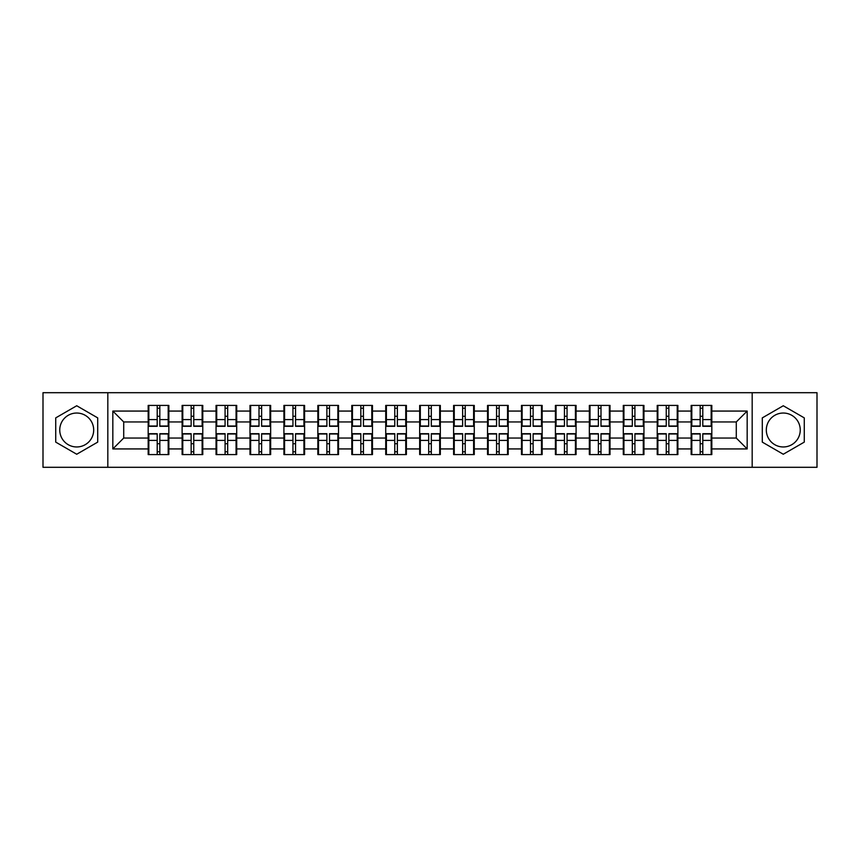 <?xml version="1.0" encoding="UTF-8"?>
<svg xmlns="http://www.w3.org/2000/svg" width="860" height="860" viewBox="0 0 860 860"><rect width="100%" height="100%" fill="white"/><g stroke="black" fill="none" stroke-linecap="round" stroke-linejoin="round"><path stroke-width="1.29" d="M783.277 413.036A16.963 16.963 0 0 0 766.314 430A16.963 16.963 0 0 0 783.277 446.963A16.963 16.963 0 0 0 800.251 430A16.963 16.963 0 0 0 783.277 413.036M76.723 446.963A16.963 16.963 0 0 1 59.748 430A16.963 16.963 0 0 1 76.723 413.036A16.963 16.963 0 0 1 93.686 430A16.963 16.963 0 0 1 76.723 446.963M752.178 467.302L817 467.302L817 392.697L752.178 392.697L752.178 467.302L107.822 467.302L107.822 392.697L43 392.697L43 467.302L107.822 467.302M711.822 443.814L711.166 443.814M691.805 443.814L691.15 443.814M691.15 416.186L691.805 416.186M711.166 416.186L711.822 416.186M711.822 413.359L711.166 413.359M691.805 413.359L691.15 413.359M691.15 446.641L691.805 446.641M711.166 446.641L711.822 446.641M677.884 443.814L677.228 443.814M657.868 443.814L657.223 443.814M657.223 416.186L657.868 416.186M677.228 416.186L677.884 416.186M677.884 413.359L677.228 413.359M657.868 413.359L657.223 413.359M657.223 446.641L657.868 446.641M677.228 446.641L677.884 446.641M643.946 443.814L643.291 443.814M623.93 443.814L623.285 443.814M623.285 416.186L623.93 416.186M643.291 416.186L643.946 416.186M643.946 413.359L643.291 413.359M623.93 413.359L623.285 413.359M623.285 446.641L623.93 446.641M643.291 446.641L643.946 446.641M610.009 443.814L609.364 443.814M590.003 443.814L589.347 443.814M589.347 416.186L590.003 416.186M609.364 416.186L610.009 416.186M610.009 413.359L609.364 413.359M590.003 413.359L589.347 413.359M589.347 446.641L590.003 446.641M609.364 446.641L610.009 446.641M576.082 443.814L575.426 443.814M556.065 443.814L555.409 443.814M555.409 416.186L556.065 416.186M575.426 416.186L576.082 416.186M576.082 413.359L575.426 413.359M556.065 413.359L555.409 413.359M555.409 446.641L556.065 446.641M575.426 446.641L576.082 446.641M542.144 443.814L541.488 443.814M522.127 443.814L521.472 443.814M521.472 416.186L522.127 416.186M541.488 416.186L542.144 416.186M542.144 413.359L541.488 413.359M522.127 413.359L521.472 413.359M521.472 446.641L522.127 446.641M541.488 446.641L542.144 446.641M508.206 443.814L507.55 443.814M488.19 443.814L487.534 443.814M487.534 416.186L488.19 416.186M507.55 416.186L508.206 416.186M508.206 413.359L507.55 413.359M488.19 413.359L487.534 413.359M487.534 446.641L488.19 446.641M507.55 446.641L508.206 446.641M474.268 443.814L473.613 443.814M454.252 443.814L453.607 443.814M453.607 416.186L454.252 416.186M473.613 416.186L474.268 416.186M474.268 413.359L473.613 413.359M454.252 413.359L453.607 413.359M453.607 446.641L454.252 446.641M473.613 446.641L474.268 446.641M440.331 443.814L439.686 443.814M420.314 443.814L419.669 443.814M419.669 416.186L420.314 416.186M439.686 416.186L440.331 416.186M440.331 413.359L439.686 413.359M420.314 413.359L419.669 413.359M419.669 446.641L420.314 446.641M439.686 446.641L440.331 446.641M406.393 443.814L405.748 443.814M386.387 443.814L385.731 443.814M385.731 416.186L386.387 416.186M405.748 416.186L406.393 416.186M406.393 413.359L405.748 413.359M386.387 413.359L385.731 413.359M385.731 446.641L386.387 446.641M405.748 446.641L406.393 446.641M372.466 443.814L371.81 443.814M352.45 443.814L351.794 443.814M351.794 416.186L352.45 416.186M371.81 416.186L372.466 416.186M372.466 413.359L371.81 413.359M352.45 413.359L351.794 413.359M351.794 446.641L352.45 446.641M371.81 446.641L372.466 446.641M338.528 443.814L337.873 443.814M318.512 443.814L317.856 443.814M317.856 416.186L318.512 416.186M337.873 416.186L338.528 416.186M338.528 413.359L337.873 413.359M318.512 413.359L317.856 413.359M317.856 446.641L318.512 446.641M337.873 446.641L338.528 446.641M304.59 443.814L303.935 443.814M284.574 443.814L283.918 443.814M283.918 416.186L284.574 416.186M303.935 416.186L304.59 416.186M304.59 413.359L303.935 413.359M284.574 413.359L283.918 413.359M283.918 446.641L284.574 446.641M303.935 446.641L304.59 446.641M270.653 443.814L269.997 443.814M250.636 443.814L249.991 443.814M249.991 416.186L250.636 416.186M269.997 416.186L270.653 416.186M270.653 413.359L269.997 413.359M250.636 413.359L249.991 413.359M249.991 446.641L250.636 446.641M269.997 446.641L270.653 446.641M236.715 443.814L236.07 443.814M216.709 443.814L216.053 443.814M216.053 416.186L216.709 416.186M236.07 416.186L236.715 416.186M236.715 413.359L236.07 413.359M216.709 413.359L216.053 413.359M216.053 446.641L216.709 446.641M236.07 446.641L236.715 446.641M202.777 443.814L202.132 443.814M182.772 443.814L182.116 443.814M182.116 416.186L182.772 416.186M202.132 416.186L202.777 416.186M202.777 413.359L202.132 413.359M182.772 413.359L182.116 413.359M182.116 446.641L182.772 446.641M202.132 446.641L202.777 446.641M752.178 392.697L107.822 392.697M736.289 438.052L736.289 421.948L711.822 421.948L711.822 438.052L736.289 438.052L747.168 448.931L747.168 411.069L711.822 411.069L711.822 405.415L691.15 405.415L691.15 421.948L677.884 421.948L677.884 438.052L691.15 438.052L691.15 421.948M747.168 448.931L711.822 448.931L711.822 454.585L691.15 454.585L691.15 448.931L677.884 448.931L677.884 454.585L657.223 454.585L657.223 448.931L643.946 448.931L643.946 454.585L623.285 454.585L623.285 448.931L610.009 448.931L610.009 454.585L589.347 454.585L589.347 448.931L576.082 448.931L576.082 454.585L555.409 454.585L555.409 448.931L542.144 448.931L542.144 454.585L521.472 454.585L521.472 448.931L508.206 448.931L508.206 454.585L487.534 454.585L487.534 448.931L474.268 448.931L474.268 454.585L453.607 454.585L453.607 448.931L440.331 448.931L440.331 454.585L419.669 454.585L419.669 448.931L406.393 448.931L406.393 454.585L385.731 454.585L385.731 448.931L372.466 448.931L372.466 454.585L351.794 454.585L351.794 448.931L338.528 448.931L338.528 454.585L317.856 454.585L317.856 448.931L304.59 448.931L304.59 454.585L283.918 454.585L283.918 448.931L270.653 448.931L270.653 454.585L249.991 454.585L249.991 448.931L236.715 448.931L236.715 454.585L216.053 454.585L216.053 448.931L202.777 448.931L202.777 454.585L182.116 454.585L182.116 448.931L168.85 448.931L168.85 454.585L148.178 454.585L148.178 448.931L112.832 448.931L112.832 411.069L148.178 411.069L148.178 421.948L123.711 421.948L123.711 438.052L148.178 438.052L148.178 421.948M691.15 411.069L677.884 411.069L677.884 405.415L657.223 405.415L657.223 411.069L643.946 411.069L643.946 405.415L623.285 405.415L623.285 411.069L610.009 411.069L610.009 405.415L589.347 405.415L589.347 411.069L576.082 411.069L576.082 405.415L555.409 405.415L555.409 411.069L542.144 411.069L542.144 405.415L521.472 405.415L521.472 411.069L508.206 411.069L508.206 405.415L487.534 405.415L487.534 411.069L474.268 411.069L474.268 405.415L453.607 405.415L453.607 411.069L440.331 411.069L440.331 405.415L419.669 405.415L419.669 411.069L406.393 411.069L406.393 405.415L385.731 405.415L385.731 411.069L372.466 411.069L372.466 405.415L351.794 405.415L351.794 411.069L338.528 411.069L338.528 405.415L317.856 405.415L317.856 411.069L304.59 411.069L304.59 405.415L283.918 405.415L283.918 411.069L270.653 411.069L270.653 405.415L249.991 405.415L249.991 411.069L236.715 411.069L236.715 405.415L216.053 405.415L216.053 411.069L202.777 411.069L202.777 405.415L182.116 405.415L182.116 411.069L168.85 411.069L168.85 405.415L148.178 405.415L148.178 411.069M691.15 438.052L691.15 448.931M677.884 438.052L677.884 448.931M677.884 411.069L677.884 421.948M643.946 438.052L657.223 438.052L657.223 421.948L643.946 421.948L643.946 448.931M657.223 438.052L657.223 448.931M657.223 411.069L657.223 421.948M643.946 411.069L643.946 421.948M610.009 438.052L623.285 438.052L623.285 421.948L610.009 421.948L610.009 448.931M623.285 438.052L623.285 448.931M623.285 411.069L623.285 421.948M610.009 411.069L610.009 421.948M576.082 438.052L589.347 438.052L589.347 421.948L576.082 421.948L576.082 448.931M589.347 438.052L589.347 448.931M589.347 411.069L589.347 421.948M576.082 411.069L576.082 421.948M542.144 438.052L555.409 438.052L555.409 421.948L542.144 421.948L542.144 448.931M555.409 438.052L555.409 448.931M555.409 411.069L555.409 421.948M542.144 411.069L542.144 421.948M508.206 438.052L521.472 438.052L521.472 421.948L508.206 421.948L508.206 448.931M521.472 438.052L521.472 448.931M521.472 411.069L521.472 421.948M508.206 411.069L508.206 421.948M474.268 438.052L487.534 438.052L487.534 421.948L474.268 421.948L474.268 448.931M487.534 438.052L487.534 448.931M487.534 411.069L487.534 421.948M474.268 411.069L474.268 421.948M440.331 438.052L453.607 438.052L453.607 421.948L440.331 421.948L440.331 448.931M453.607 438.052L453.607 448.931M453.607 411.069L453.607 421.948M440.331 411.069L440.331 421.948M406.393 438.052L419.669 438.052L419.669 421.948L406.393 421.948L406.393 448.931M419.669 438.052L419.669 448.931M419.669 411.069L419.669 421.948M406.393 411.069L406.393 421.948M372.466 438.052L385.731 438.052L385.731 421.948L372.466 421.948L372.466 448.931M385.731 438.052L385.731 448.931M385.731 411.069L385.731 421.948M372.466 411.069L372.466 421.948M338.528 438.052L351.794 438.052L351.794 421.948L338.528 421.948L338.528 448.931M351.794 438.052L351.794 448.931M351.794 411.069L351.794 421.948M338.528 411.069L338.528 421.948M304.59 438.052L317.856 438.052L317.856 421.948L304.59 421.948L304.59 448.931M317.856 438.052L317.856 448.931M317.856 411.069L317.856 421.948M304.59 411.069L304.59 421.948M270.653 438.052L283.918 438.052L283.918 421.948L270.653 421.948L270.653 448.931M283.918 438.052L283.918 448.931M283.918 411.069L283.918 421.948M270.653 411.069L270.653 421.948M236.715 438.052L249.991 438.052L249.991 421.948L236.715 421.948L236.715 448.931M249.991 438.052L249.991 448.931M249.991 411.069L249.991 421.948M236.715 411.069L236.715 421.948M202.777 438.052L216.053 438.052L216.053 421.948L202.777 421.948L202.777 448.931M216.053 438.052L216.053 448.931M216.053 411.069L216.053 421.948M202.777 411.069L202.777 421.948M168.85 438.052L182.116 438.052L182.116 421.948L168.85 421.948L168.85 448.931M182.116 438.052L182.116 448.931M182.116 411.069L182.116 421.948M168.85 411.069L168.85 421.948M168.85 443.814L168.195 443.814M148.834 443.814L148.178 443.814M148.178 416.186L148.834 416.186M168.195 416.186L168.85 416.186M168.85 413.359L168.195 413.359M148.834 413.359L148.178 413.359M148.178 446.641L148.834 446.641M168.195 446.641L168.85 446.641M148.178 438.052L148.178 448.931M123.711 438.052L112.832 448.931M112.832 411.069L123.711 421.948M711.822 438.052L711.822 448.931M711.822 411.069L711.822 421.948M747.168 411.069L736.289 421.948M76.723 405.759L55.728 417.885L55.728 442.115L76.723 454.241L97.707 442.115L97.707 417.885L76.723 405.759M762.293 442.115L783.277 454.241L804.272 442.115L804.272 417.885L783.277 405.759L762.293 417.885L762.293 442.115M168.195 405.415L168.195 426.302L159.82 426.302L159.82 405.415M157.208 405.415L157.208 426.302L148.834 426.302L148.834 405.415M157.208 408.242L159.82 408.242M159.82 416.294L157.208 416.294M148.834 454.585L148.834 433.698L157.208 433.698L157.208 454.585M159.82 454.585L159.82 433.698L168.195 433.698L168.195 454.585M159.82 451.758L157.208 451.758M157.208 443.706L159.82 443.706M202.132 405.415L202.132 426.302L193.758 426.302L193.758 405.415M191.146 405.415L191.146 426.302L182.772 426.302L182.772 405.415M191.146 408.242L193.758 408.242M193.758 416.294L191.146 416.294M236.07 405.415L236.07 426.302L227.685 426.302L227.685 405.415M225.083 405.415L225.083 426.302L216.709 426.302L216.709 405.415M225.083 408.242L227.685 408.242M227.685 416.294L225.083 416.294M269.997 405.415L269.997 426.302L261.623 426.302L261.623 405.415M259.01 405.415L259.01 426.302L250.636 426.302L250.636 405.415M259.01 408.242L261.623 408.242M261.623 416.294L259.01 416.294M303.935 405.415L303.935 426.302L295.56 426.302L295.56 405.415M292.948 405.415L292.948 426.302L284.574 426.302L284.574 405.415M292.948 408.242L295.56 408.242M295.56 416.294L292.948 416.294M337.873 405.415L337.873 426.302L329.498 426.302L329.498 405.415M326.886 405.415L326.886 426.302L318.512 426.302L318.512 405.415M326.886 408.242L329.498 408.242M329.498 416.294L326.886 416.294M182.772 454.585L182.772 433.698L191.146 433.698L191.146 454.585M193.758 454.585L193.758 433.698L202.132 433.698L202.132 454.585M193.758 451.758L191.146 451.758M191.146 443.706L193.758 443.706M216.709 454.585L216.709 433.698L225.083 433.698L225.083 454.585M227.685 454.585L227.685 433.698L236.07 433.698L236.07 454.585M227.685 451.758L225.083 451.758M225.083 443.706L227.685 443.706M250.636 454.585L250.636 433.698L259.01 433.698L259.01 454.585M261.623 454.585L261.623 433.698L269.997 433.698L269.997 454.585M261.623 451.758L259.01 451.758M259.01 443.706L261.623 443.706M284.574 454.585L284.574 433.698L292.948 433.698L292.948 454.585M295.56 454.585L295.56 433.698L303.935 433.698L303.935 454.585M295.56 451.758L292.948 451.758M292.948 443.706L295.56 443.706M318.512 454.585L318.512 433.698L326.886 433.698L326.886 454.585M329.498 454.585L329.498 433.698L337.873 433.698L337.873 454.585M329.498 451.758L326.886 451.758M326.886 443.706L329.498 443.706M371.81 405.415L371.81 426.302L363.436 426.302L363.436 405.415M360.824 405.415L360.824 426.302L352.45 426.302L352.45 405.415M360.824 408.242L363.436 408.242M363.436 416.294L360.824 416.294M352.45 454.585L352.45 433.698L360.824 433.698L360.824 454.585M363.436 454.585L363.436 433.698L371.81 433.698L371.81 454.585M363.436 451.758L360.824 451.758M360.824 443.706L363.436 443.706M405.748 405.415L405.748 426.302L397.374 426.302L397.374 405.415M394.762 405.415L394.762 426.302L386.387 426.302L386.387 405.415M394.762 408.242L397.374 408.242M397.374 416.294L394.762 416.294M386.387 454.585L386.387 433.698L394.762 433.698L394.762 454.585M397.374 454.585L397.374 433.698L405.748 433.698L405.748 454.585M397.374 451.758L394.762 451.758M394.762 443.706L397.374 443.706M439.686 405.415L439.686 426.302L431.301 426.302L431.301 405.415M428.699 405.415L428.699 426.302L420.314 426.302L420.314 405.415M428.699 408.242L431.301 408.242M431.301 416.294L428.699 416.294M420.314 454.585L420.314 433.698L428.699 433.698L428.699 454.585M431.301 454.585L431.301 433.698L439.686 433.698L439.686 454.585M431.301 451.758L428.699 451.758M428.699 443.706L431.301 443.706M473.613 405.415L473.613 426.302L465.238 426.302L465.238 405.415M462.626 405.415L462.626 426.302L454.252 426.302L454.252 405.415M462.626 408.242L465.238 408.242M465.238 416.294L462.626 416.294M454.252 454.585L454.252 433.698L462.626 433.698L462.626 454.585M465.238 454.585L465.238 433.698L473.613 433.698L473.613 454.585M465.238 451.758L462.626 451.758M462.626 443.706L465.238 443.706M507.55 405.415L507.55 426.302L499.176 426.302L499.176 405.415M496.564 405.415L496.564 426.302L488.19 426.302L488.19 405.415M496.564 408.242L499.176 408.242M499.176 416.294L496.564 416.294M488.19 454.585L488.19 433.698L496.564 433.698L496.564 454.585M499.176 454.585L499.176 433.698L507.55 433.698L507.55 454.585M499.176 451.758L496.564 451.758M496.564 443.706L499.176 443.706M541.488 405.415L541.488 426.302L533.114 426.302L533.114 405.415M530.502 405.415L530.502 426.302L522.127 426.302L522.127 405.415M530.502 408.242L533.114 408.242M533.114 416.294L530.502 416.294M522.127 454.585L522.127 433.698L530.502 433.698L530.502 454.585M533.114 454.585L533.114 433.698L541.488 433.698L541.488 454.585M533.114 451.758L530.502 451.758M530.502 443.706L533.114 443.706M575.426 405.415L575.426 426.302L567.052 426.302L567.052 405.415M564.439 405.415L564.439 426.302L556.065 426.302L556.065 405.415M564.439 408.242L567.052 408.242M567.052 416.294L564.439 416.294M556.065 454.585L556.065 433.698L564.439 433.698L564.439 454.585M567.052 454.585L567.052 433.698L575.426 433.698L575.426 454.585M567.052 451.758L564.439 451.758M564.439 443.706L567.052 443.706M609.364 405.415L609.364 426.302L600.989 426.302L600.989 405.415M598.377 405.415L598.377 426.302L590.003 426.302L590.003 405.415M598.377 408.242L600.989 408.242M600.989 416.294L598.377 416.294M590.003 454.585L590.003 433.698L598.377 433.698L598.377 454.585M600.989 454.585L600.989 433.698L609.364 433.698L609.364 454.585M600.989 451.758L598.377 451.758M598.377 443.706L600.989 443.706M643.291 405.415L643.291 426.302L634.916 426.302L634.916 405.415M632.315 405.415L632.315 426.302L623.93 426.302L623.93 405.415M632.315 408.242L634.916 408.242M634.916 416.294L632.315 416.294M623.93 454.585L623.93 433.698L632.315 433.698L632.315 454.585M634.916 454.585L634.916 433.698L643.291 433.698L643.291 454.585M634.916 451.758L632.315 451.758M632.315 443.706L634.916 443.706M677.228 405.415L677.228 426.302L668.854 426.302L668.854 405.415M666.242 405.415L666.242 426.302L657.868 426.302L657.868 405.415M666.242 408.242L668.854 408.242M668.854 416.294L666.242 416.294M657.868 454.585L657.868 433.698L666.242 433.698L666.242 454.585M668.854 454.585L668.854 433.698L677.228 433.698L677.228 454.585M668.854 451.758L666.242 451.758M666.242 443.706L668.854 443.706M711.166 405.415L711.166 426.302L702.792 426.302L702.792 405.415M700.18 405.415L700.18 426.302L691.805 426.302L691.805 405.415M700.18 408.242L702.792 408.242M702.792 416.294L700.18 416.294M691.805 454.585L691.805 433.698L700.18 433.698L700.18 454.585M702.792 454.585L702.792 433.698L711.166 433.698L711.166 454.585M702.792 451.758L700.18 451.758M700.18 443.706L702.792 443.706M157.208 419.594L148.834 419.594M157.208 426.022L148.834 426.022M168.195 419.594L159.82 419.594M168.195 426.022L159.82 426.022M159.82 440.406L168.195 440.406M159.82 433.977L168.195 433.977M148.834 440.406L157.208 440.406M148.834 433.977L157.208 433.977M191.146 419.594L182.772 419.594M191.146 426.022L182.772 426.022M202.132 419.594L193.758 419.594M202.132 426.022L193.758 426.022M225.083 419.594L216.709 419.594M225.083 426.022L216.709 426.022M236.07 419.594L227.685 419.594M236.07 426.022L227.685 426.022M259.01 419.594L250.636 419.594M259.01 426.022L250.636 426.022M269.997 419.594L261.623 419.594M269.997 426.022L261.623 426.022M292.948 419.594L284.574 419.594M292.948 426.022L284.574 426.022M303.935 419.594L295.56 419.594M303.935 426.022L295.56 426.022M326.886 419.594L318.512 419.594M326.886 426.022L318.512 426.022M337.873 419.594L329.498 419.594M337.873 426.022L329.498 426.022M193.758 440.406L202.132 440.406M193.758 433.977L202.132 433.977M182.772 440.406L191.146 440.406M182.772 433.977L191.146 433.977M227.685 440.406L236.07 440.406M227.685 433.977L236.07 433.977M216.709 440.406L225.083 440.406M216.709 433.977L225.083 433.977M261.623 440.406L269.997 440.406M261.623 433.977L269.997 433.977M250.636 440.406L259.01 440.406M250.636 433.977L259.01 433.977M295.56 440.406L303.935 440.406M295.56 433.977L303.935 433.977M284.574 440.406L292.948 440.406M284.574 433.977L292.948 433.977M329.498 440.406L337.873 440.406M329.498 433.977L337.873 433.977M318.512 440.406L326.886 440.406M318.512 433.977L326.886 433.977M360.824 419.594L352.45 419.594M360.824 426.022L352.45 426.022M371.81 419.594L363.436 419.594M371.81 426.022L363.436 426.022M363.436 440.406L371.81 440.406M363.436 433.977L371.81 433.977M352.45 440.406L360.824 440.406M352.45 433.977L360.824 433.977M394.762 419.594L386.387 419.594M394.762 426.022L386.387 426.022M405.748 419.594L397.374 419.594M405.748 426.022L397.374 426.022M397.374 440.406L405.748 440.406M397.374 433.977L405.748 433.977M386.387 440.406L394.762 440.406M386.387 433.977L394.762 433.977M428.699 419.594L420.314 419.594M428.699 426.022L420.314 426.022M439.686 419.594L431.301 419.594M439.686 426.022L431.301 426.022M431.301 440.406L439.686 440.406M431.301 433.977L439.686 433.977M420.314 440.406L428.699 440.406M420.314 433.977L428.699 433.977M462.626 419.594L454.252 419.594M462.626 426.022L454.252 426.022M473.613 419.594L465.238 419.594M473.613 426.022L465.238 426.022M465.238 440.406L473.613 440.406M465.238 433.977L473.613 433.977M454.252 440.406L462.626 440.406M454.252 433.977L462.626 433.977M496.564 419.594L488.19 419.594M496.564 426.022L488.19 426.022M507.55 419.594L499.176 419.594M507.55 426.022L499.176 426.022M499.176 440.406L507.55 440.406M499.176 433.977L507.55 433.977M488.19 440.406L496.564 440.406M488.19 433.977L496.564 433.977M530.502 419.594L522.127 419.594M530.502 426.022L522.127 426.022M541.488 419.594L533.114 419.594M541.488 426.022L533.114 426.022M533.114 440.406L541.488 440.406M533.114 433.977L541.488 433.977M522.127 440.406L530.502 440.406M522.127 433.977L530.502 433.977M564.439 419.594L556.065 419.594M564.439 426.022L556.065 426.022M575.426 419.594L567.052 419.594M575.426 426.022L567.052 426.022M567.052 440.406L575.426 440.406M567.052 433.977L575.426 433.977M556.065 440.406L564.439 440.406M556.065 433.977L564.439 433.977M598.377 419.594L590.003 419.594M598.377 426.022L590.003 426.022M609.364 419.594L600.989 419.594M609.364 426.022L600.989 426.022M600.989 440.406L609.364 440.406M600.989 433.977L609.364 433.977M590.003 440.406L598.377 440.406M590.003 433.977L598.377 433.977M632.315 419.594L623.93 419.594M632.315 426.022L623.93 426.022M643.291 419.594L634.916 419.594M643.291 426.022L634.916 426.022M634.916 440.406L643.291 440.406M634.916 433.977L643.291 433.977M623.93 440.406L632.315 440.406M623.93 433.977L632.315 433.977M666.242 419.594L657.868 419.594M666.242 426.022L657.868 426.022M677.228 419.594L668.854 419.594M677.228 426.022L668.854 426.022M668.854 440.406L677.228 440.406M668.854 433.977L677.228 433.977M657.868 440.406L666.242 440.406M657.868 433.977L666.242 433.977M700.18 419.594L691.805 419.594M700.18 426.022L691.805 426.022M711.166 419.594L702.792 419.594M711.166 426.022L702.792 426.022M702.792 440.406L711.166 440.406M702.792 433.977L711.166 433.977M691.805 440.406L700.18 440.406M691.805 433.977L700.18 433.977"/></g></svg>
